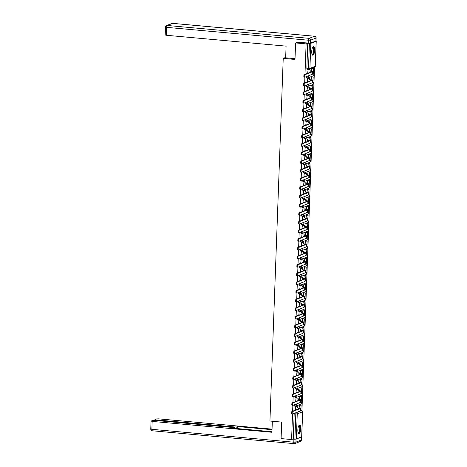 <?xml version="1.0" encoding="UTF-8"?>
<svg xmlns="http://www.w3.org/2000/svg" width="467" height="467" viewBox="0 0 467 467"><rect width="100%" height="100%" fill="white"/><g stroke="black" fill="none" stroke-linecap="round" stroke-linejoin="round"><path stroke-width="0.7" d="M294.537 404.749A1.121 0.368 95.2 0 0 294.496 405.169A1.121 0.368 95.2 0 0 294.77 406.138A1.121 0.368 95.2 0 0 294.835 406.132L295.296 406.173M294.858 396.109A1.121 0.368 95.2 0 0 294.811 396.536A1.121 0.368 95.2 0 0 295.091 397.505A1.121 0.368 95.2 0 0 295.15 397.493L295.611 397.534M295.173 387.47A1.121 0.368 95.2 0 0 295.132 387.896A1.121 0.368 95.2 0 0 295.407 388.865A1.121 0.368 95.2 0 0 295.465 388.853L295.926 388.9M295.488 378.836A1.121 0.368 95.2 0 0 295.448 379.262A1.121 0.368 95.2 0 0 295.722 380.226A1.121 0.368 95.2 0 0 295.78 380.22L296.247 380.261M295.804 370.197A1.121 0.368 95.2 0 0 295.763 370.623A1.121 0.368 95.2 0 0 296.037 371.592A1.121 0.368 95.2 0 0 296.101 371.58L296.563 371.621M296.125 361.557A1.121 0.368 95.2 0 0 296.078 361.983A1.121 0.368 95.2 0 0 296.358 362.952A1.121 0.368 95.2 0 0 296.417 362.947L296.878 362.987M296.44 352.924A1.121 0.368 95.2 0 0 296.399 353.35A1.121 0.368 95.2 0 0 296.673 354.313A1.121 0.368 95.2 0 0 296.732 354.307L297.193 354.348M296.755 344.284A1.121 0.368 95.2 0 0 296.714 344.71A1.121 0.368 95.2 0 0 296.989 345.679A1.121 0.368 95.2 0 0 297.053 345.668L297.514 345.708M297.07 335.645A1.121 0.368 95.2 0 0 297.03 336.071A1.121 0.368 95.2 0 0 297.304 337.04A1.121 0.368 95.2 0 0 297.368 337.034L297.829 337.075M297.391 327.011A1.121 0.368 95.2 0 0 297.345 327.437A1.121 0.368 95.2 0 0 297.625 328.406A1.121 0.368 95.2 0 0 297.683 328.394L298.144 328.435M297.707 318.371A1.121 0.368 95.2 0 0 297.666 318.798A1.121 0.368 95.2 0 0 297.94 319.767A1.121 0.368 95.2 0 0 297.999 319.755L298.46 319.796M298.022 309.738A1.121 0.368 95.2 0 0 297.981 310.158A1.121 0.368 95.2 0 0 298.255 311.127A1.121 0.368 95.2 0 0 298.32 311.121L298.781 311.162M298.337 301.098A1.121 0.368 95.2 0 0 298.296 301.524A1.121 0.368 95.2 0 0 298.571 302.493A1.121 0.368 95.2 0 0 298.635 302.482L299.096 302.523M298.658 292.459A1.121 0.368 95.2 0 0 298.611 292.885A1.121 0.368 95.2 0 0 298.892 293.854A1.121 0.368 95.2 0 0 298.95 293.842L299.411 293.889M298.973 283.825A1.121 0.368 95.2 0 0 298.933 284.251A1.121 0.368 95.2 0 0 299.207 285.214A1.121 0.368 95.2 0 0 299.265 285.209L299.726 285.249M299.289 275.186A1.121 0.368 95.2 0 0 299.248 275.612A1.121 0.368 95.2 0 0 299.522 276.581A1.121 0.368 95.2 0 0 299.586 276.569L300.048 276.61M299.604 266.546A1.121 0.368 95.2 0 0 299.563 266.972A1.121 0.368 95.2 0 0 299.837 267.941A1.121 0.368 95.2 0 0 299.902 267.93L300.363 267.976M299.925 257.912A1.121 0.368 95.2 0 0 299.878 258.339A1.121 0.368 95.2 0 0 300.158 259.302A1.121 0.368 95.2 0 0 300.217 259.296L300.678 259.337M300.24 249.273A1.121 0.368 95.2 0 0 300.199 249.699A1.121 0.368 95.2 0 0 300.474 250.668A1.121 0.368 95.2 0 0 300.532 250.656L300.993 250.697M300.555 240.633A1.121 0.368 95.2 0 0 300.514 241.06A1.121 0.368 95.2 0 0 300.789 242.029A1.121 0.368 95.2 0 0 300.853 242.023L301.314 242.064M300.871 232A1.121 0.368 95.2 0 0 300.83 232.426A1.121 0.368 95.2 0 0 301.104 233.395A1.121 0.368 95.2 0 0 301.168 233.383L301.629 233.424M301.192 223.36A1.121 0.368 95.2 0 0 301.145 223.786A1.121 0.368 95.2 0 0 301.425 224.755A1.121 0.368 95.2 0 0 301.484 224.744L301.945 224.785M301.507 214.727A1.121 0.368 95.2 0 0 301.466 215.147A1.121 0.368 95.2 0 0 301.74 216.116A1.121 0.368 95.2 0 0 301.799 216.11L302.26 216.151M301.822 206.087A1.121 0.368 95.2 0 0 301.781 206.513A1.121 0.368 95.2 0 0 302.056 207.482A1.121 0.368 95.2 0 0 302.12 207.471L302.581 207.511M302.137 197.448A1.121 0.368 95.2 0 0 302.096 197.874A1.121 0.368 95.2 0 0 302.371 198.843A1.121 0.368 95.2 0 0 302.435 198.831L302.896 198.878M302.458 188.814A1.121 0.368 95.2 0 0 302.412 189.24A1.121 0.368 95.2 0 0 302.692 190.203A1.121 0.368 95.2 0 0 302.75 190.197L303.211 190.238M302.774 180.174A1.121 0.368 95.2 0 0 302.733 180.601A1.121 0.368 95.2 0 0 303.007 181.57A1.121 0.368 95.2 0 0 303.065 181.558L303.527 181.599M303.089 171.535A1.121 0.368 95.2 0 0 303.048 171.961A1.121 0.368 95.2 0 0 303.322 172.93A1.121 0.368 95.2 0 0 303.387 172.918L303.848 172.965M303.41 162.901A1.121 0.368 95.2 0 0 303.363 163.327A1.121 0.368 95.2 0 0 303.638 164.291A1.121 0.368 95.2 0 0 303.702 164.285L304.163 164.326M303.725 154.262A1.121 0.368 95.2 0 0 303.678 154.688A1.121 0.368 95.2 0 0 303.959 155.657A1.121 0.368 95.2 0 0 304.017 155.645L304.478 155.686M304.04 145.622A1.121 0.368 95.2 0 0 303.999 146.048A1.121 0.368 95.2 0 0 304.274 147.017A1.121 0.368 95.2 0 0 304.332 147.012L304.793 147.052M304.356 136.989A1.121 0.368 95.2 0 0 304.315 137.415A1.121 0.368 95.2 0 0 304.589 138.384A1.121 0.368 95.2 0 0 304.653 138.372L305.114 138.413M304.677 128.349A1.121 0.368 95.2 0 0 304.63 128.775A1.121 0.368 95.2 0 0 304.91 129.744A1.121 0.368 95.2 0 0 304.969 129.733L305.43 129.773M304.992 119.715A1.121 0.368 95.2 0 0 304.945 120.136A1.121 0.368 95.2 0 0 305.225 121.105A1.121 0.368 95.2 0 0 305.284 121.099L305.745 121.14M305.307 111.076A1.121 0.368 95.2 0 0 305.266 111.502A1.121 0.368 95.2 0 0 305.541 112.471A1.121 0.368 95.2 0 0 305.599 112.459L306.06 112.5M305.622 102.436A1.121 0.368 95.2 0 0 305.581 102.863A1.121 0.368 95.2 0 0 305.856 103.832A1.121 0.368 95.2 0 0 305.92 103.82L306.381 103.867M305.943 93.803A1.121 0.368 95.2 0 0 305.897 94.223A1.121 0.368 95.2 0 0 306.177 95.192A1.121 0.368 95.2 0 0 306.235 95.186L306.696 95.227M306.259 85.163A1.121 0.368 95.2 0 0 306.218 85.589A1.121 0.368 95.2 0 0 306.492 86.558A1.121 0.368 95.2 0 0 306.55 86.547L307.012 86.588M306.574 76.524A1.121 0.368 95.2 0 0 306.533 76.95A1.121 0.368 95.2 0 0 306.807 77.919A1.121 0.368 95.2 0 0 306.866 77.907L307.333 77.954M314.665 50.278A4.372 1.43 95.2 0 0 313.585 46.502A4.372 1.43 95.2 0 0 311.717 51.44A4.372 1.43 95.2 0 0 312.797 55.217A4.372 1.43 95.2 0 0 314.665 50.278M300.783 428.776A4.372 1.43 95.2 0 0 299.709 424.999A4.372 1.43 95.2 0 0 297.841 429.932A4.372 1.43 95.2 0 0 298.915 433.709A4.372 1.43 95.2 0 0 300.783 428.776M301.945 410.662L314.536 67.283M309.405 43.378L310.835 43.326L309.919 68.41A1.121 1.045 68.5 0 1 308.821 69.42A1.121 0.368 -84.8 0 1 308.757 69.431A1.121 0.368 -84.8 0 1 308.483 68.462L309.405 43.378L307.771 43.233L306.101 43.892L295.599 42.935L294.992 59.437L283.23 58.369L269.932 421.03L281.694 422.098L281.093 438.595L291.589 439.546L292.523 414.054M306.101 43.892L304.98 74.364M304.875 77.195L304.665 83.003M304.56 85.829L304.35 91.643M304.245 94.468L304.029 100.277M303.929 103.108L303.713 108.916M303.608 111.741L303.398 117.55M303.293 120.381L303.083 126.189M302.978 129.02L302.762 134.829M302.54 137.637L301.991 137.59A1.261 0.414 -84.8 0 1 301.921 137.596A1.261 0.414 -84.8 0 1 301.618 136.405A1.261 0.414 -84.8 0 1 302.079 135.097L302.768 135.156A1.261 0.414 95.2 0 0 302.301 136.469A1.261 0.414 95.2 0 0 302.604 137.66A1.261 0.414 95.2 0 0 302.674 137.648L302.447 143.462M302.225 146.276L301.67 146.224A1.261 0.414 -84.8 0 1 301.606 146.235A1.261 0.414 -84.8 0 1 301.297 145.044A1.261 0.414 -84.8 0 1 301.764 143.731L302.453 143.795A1.261 0.414 95.2 0 0 301.986 145.109A1.261 0.414 95.2 0 0 302.289 146.299A1.261 0.414 95.2 0 0 302.359 146.288L302.131 152.102M301.91 154.91L301.355 154.863A1.261 0.414 -84.8 0 1 301.285 154.875A1.261 0.414 -84.8 0 1 300.981 153.684A1.261 0.414 -84.8 0 1 301.448 152.37L302.131 152.435A1.261 0.414 95.2 0 0 301.67 153.742A1.261 0.414 95.2 0 0 301.974 154.933A1.261 0.414 95.2 0 0 302.044 154.927L301.816 160.741M301.594 163.549L301.04 163.503A1.261 0.414 -84.8 0 1 300.97 163.508A1.261 0.414 -84.8 0 1 300.666 162.318A1.261 0.414 -84.8 0 1 301.133 161.01L301.816 161.068A1.261 0.414 95.2 0 0 301.349 162.382A1.261 0.414 95.2 0 0 301.659 163.573A1.261 0.414 95.2 0 0 301.723 163.561L301.495 169.375M301.396 172.206L301.18 178.015M301.075 180.84L300.865 186.654M300.76 189.479L300.55 195.288M300.328 198.101L299.773 198.049A1.261 0.414 -84.8 0 1 299.703 198.061A1.261 0.414 -84.8 0 1 299.4 196.87A1.261 0.414 -84.8 0 1 299.867 195.556L300.55 195.62A1.261 0.414 95.2 0 0 300.083 196.928A1.261 0.414 95.2 0 0 300.392 198.125A1.261 0.414 95.2 0 0 300.456 198.113L300.228 203.927M300.129 206.753L299.913 212.561M299.808 215.392L299.598 221.2M299.493 224.032L299.283 229.84M299.178 232.665L298.962 238.474M298.857 241.305L298.647 247.113M298.541 249.938L298.331 255.753M298.109 258.56L297.555 258.514A1.261 0.414 -84.8 0 1 297.485 258.52A1.261 0.414 -84.8 0 1 297.181 257.329A1.261 0.414 -84.8 0 1 297.648 256.021L298.331 256.079A1.261 0.414 95.2 0 0 297.87 257.393A1.261 0.414 95.2 0 0 298.174 258.584A1.261 0.414 95.2 0 0 298.244 258.572L298.01 264.386M297.788 267.2L297.24 267.147A1.261 0.414 -84.8 0 1 297.17 267.159A1.261 0.414 -84.8 0 1 296.866 265.968A1.261 0.414 -84.8 0 1 297.333 264.655L298.016 264.719A1.261 0.414 95.2 0 0 297.549 266.032A1.261 0.414 95.2 0 0 297.858 267.223A1.261 0.414 95.2 0 0 297.923 267.212L297.695 273.026M297.473 275.834L296.924 275.787A1.261 0.414 -84.8 0 1 296.854 275.799A1.261 0.414 -84.8 0 1 296.551 274.608A1.261 0.414 -84.8 0 1 297.012 273.294L297.701 273.358A1.261 0.414 95.2 0 0 297.234 274.666A1.261 0.414 95.2 0 0 297.537 275.857A1.261 0.414 95.2 0 0 297.607 275.845L297.38 281.665M297.275 284.491L297.065 290.299M296.959 293.13L296.743 298.938M296.644 301.764L296.428 307.572M296.323 310.403L296.113 316.212M295.891 319.025L295.337 318.973A1.261 0.414 -84.8 0 1 295.272 318.984A1.261 0.414 -84.8 0 1 294.963 317.793A1.261 0.414 -84.8 0 1 295.43 316.48L296.113 316.544A1.261 0.414 95.2 0 0 295.652 317.852A1.261 0.414 95.2 0 0 295.955 319.043A1.261 0.414 95.2 0 0 296.025 319.037L295.798 324.851M295.693 327.676L295.477 333.485M295.377 336.316L295.162 342.124M295.056 344.95L294.846 350.764M294.741 353.589L294.531 359.397M294.426 362.229L294.21 368.037M293.988 370.845L293.439 370.798A1.261 0.414 -84.8 0 1 293.369 370.81A1.261 0.414 -84.8 0 1 293.066 369.619A1.261 0.414 -84.8 0 1 293.527 368.305L294.216 368.37A1.261 0.414 95.2 0 0 293.749 369.677A1.261 0.414 95.2 0 0 294.058 370.868A1.261 0.414 95.2 0 0 294.122 370.856L293.895 376.676M293.673 379.484L293.124 379.432A1.261 0.414 -84.8 0 1 293.054 379.443A1.261 0.414 -84.8 0 1 292.751 378.252A1.261 0.414 -84.8 0 1 293.212 376.945L293.901 377.003A1.261 0.414 95.2 0 0 293.434 378.317A1.261 0.414 95.2 0 0 293.737 379.508A1.261 0.414 95.2 0 0 293.807 379.496L293.58 385.31M293.358 388.124L292.803 388.071A1.261 0.414 -84.8 0 1 292.739 388.083A1.261 0.414 -84.8 0 1 292.43 386.892A1.261 0.414 -84.8 0 1 292.897 385.579L293.58 385.643A1.261 0.414 95.2 0 0 293.118 386.956A1.261 0.414 95.2 0 0 293.422 388.147A1.261 0.414 95.2 0 0 293.492 388.135L293.264 393.95M293.159 396.775L292.943 402.583M292.844 405.414L292.628 411.223M301.67 436.768L296.329 438.986L294.893 439.038L295.815 413.96A1.121 0.368 -84.8 0 1 296.236 412.7L301.571 410.598A1.121 0.368 -84.8 0 1 301.635 410.592A1.121 0.368 -84.8 0 1 301.705 410.621M291.589 439.546L293.258 438.892L294.893 439.038M310.835 43.326L316.241 41.172L315.914 41.038L316.025 38.043L310.689 40.15L310.578 43.139L316.013 40.956L316.124 37.961A1.681 1.681 0 0 0 314.595 36.228A1.681 0.549 95.2 0 0 314.507 36.239L172.58 23.362L167.239 25.469L309.166 38.341L314.507 36.239A1.681 1.57 -111.5 0 1 316.025 38.043L316.124 37.961M295.599 42.935L297.426 42.217M311.536 76.81L311.15 79.839M307.765 78.31L307.35 81.947M311.22 85.443L310.829 88.479M307.449 86.95L307.035 90.58M310.905 94.083L310.514 97.118M307.128 95.589L306.72 99.22M310.59 102.722L310.199 105.752M306.813 104.223L306.405 107.854M310.269 111.356L309.884 114.392M306.498 112.862L306.083 116.493M309.954 119.996L309.563 123.031M306.183 121.496L305.768 125.133M309.639 128.629L309.247 131.665M305.862 130.135L305.453 133.766M309.323 137.269L308.932 140.304M305.546 138.775L305.138 142.406M309.002 145.908L308.617 148.944M305.231 147.409L304.817 151.045M308.687 154.542L308.296 157.577M304.916 156.048L304.502 159.679M308.372 163.181L307.981 166.217M304.595 164.688L304.186 168.318M308.057 171.821L307.665 174.851M304.28 173.321L303.871 176.958M307.735 180.455L307.35 183.49M303.964 181.961L303.55 185.592M307.42 189.094L307.029 192.13M303.649 190.6L303.235 194.231M307.105 197.734L306.714 200.763M303.328 199.234L302.92 202.865M306.79 206.367L306.399 209.403M303.013 207.873L302.604 211.504M306.469 215.007L306.083 218.042M302.698 216.507L302.283 220.144M306.154 223.64L305.762 226.676M302.382 225.147L301.968 228.777M305.838 232.28L305.447 235.315M302.061 233.786L301.653 237.417M305.523 240.919L305.132 243.955M301.746 242.42L301.338 246.056M305.202 249.553L304.817 252.589M301.431 251.059L301.017 254.69M304.887 258.193L304.496 261.228M301.116 259.699L300.701 263.33M304.572 266.832L304.18 269.862M300.795 268.332L300.386 271.969M304.256 275.466L303.865 278.501M300.479 276.972L300.071 280.603M303.935 284.105L303.55 287.141M300.164 285.611L299.75 289.242M303.62 292.745L303.229 295.774M299.849 294.245L299.435 297.882M303.305 301.378L302.914 304.414M299.528 302.885L299.119 306.515M302.99 310.018L302.598 313.053M299.213 311.518L298.798 315.155M302.669 318.652L302.277 321.687M298.898 320.158L298.483 323.789M302.353 327.291L301.962 330.327M298.582 328.797L298.168 332.428M302.038 335.931L301.647 338.966M298.261 337.431L297.853 341.068M301.723 344.564L301.332 347.6M297.946 346.07L297.532 349.701M301.402 353.204L301.011 356.239M297.631 354.71L297.216 358.341M301.087 361.843L300.695 364.873M297.316 363.344L296.901 366.98M300.771 370.477L300.38 373.512M296.994 371.983L296.586 375.614M300.456 379.116L300.065 382.152M296.679 380.623L296.265 384.253M300.135 387.756L299.744 390.786M296.364 389.256L295.95 392.893M299.82 396.39L299.429 399.425M296.049 397.896L295.634 401.527M299.505 405.029L299.113 408.065M295.728 406.535L295.319 410.166M285.676 57.406L283.23 58.369M308.08 69.676L307.671 73.307M311.565 68.456L311.466 71.206M293.258 438.892L294.181 413.809A1.121 0.368 -84.8 0 1 294.222 413.383M307.771 43.233L306.848 68.316A1.121 0.368 95.2 0 0 307.123 69.279A1.121 0.368 95.2 0 0 307.187 69.274L308.705 69.408M304.758 77.178L304.204 77.125A1.261 0.414 -84.8 0 1 304.14 77.137A1.261 0.414 -84.8 0 1 303.83 75.946A1.261 0.414 -84.8 0 1 304.297 74.632L304.986 74.697A1.261 0.414 95.2 0 0 304.519 76.01A1.261 0.414 95.2 0 0 304.823 77.201A1.261 0.414 95.2 0 0 304.893 77.189L312.563 74.171A2.242 0.344 2.1 0 0 312.692 74.06L312.785 71.568A2.242 0.344 2.1 0 0 311.296 71.188L310.164 71.083L310.205 69.869L307.987 69.665M310.164 71.083L311.968 71.614L304.297 74.632M309.919 71.182L310.205 69.869M307.8 69.77L309.96 69.962M312.721 73.313L313.31 73.249L313.491 68.316L312.207 68.2M313.065 73.342L313.491 68.316M311.962 68.299L313.246 68.415M304.986 74.697L312.651 71.679A2.242 0.344 2.1 0 0 312.785 71.568M295.021 58.667L285.664 57.815L286.09 46.134L166.322 35.27L165.207 34.984L165.499 27.068L166.614 27.349L166.322 35.27M310.578 43.139L297.082 42.351M272.337 421.246L271.928 432.267L152.166 421.403L151.874 429.319L293.801 442.196L293.906 439.208L292.727 439.103M234.632 428.344L234.685 426.996L156.071 419.868L156.048 420.51M234.685 426.996L236.833 426.92L236.775 428.543M272.027 429.681L237.721 426.569L236.833 426.92M272.045 429.144L158.634 418.858L156.486 418.934L154.956 419.582L156.071 419.868M301.396 437.024L296.06 439.126L295.95 442.121L301.285 440.013L301.495 436.954L301.285 440.013A1.681 1.57 -111.5 0 1 300.322 441.438A1.681 1.681 0 0 0 301.384 439.932M234.346 428.321L234.457 427.813L233.342 427.527L154.729 420.393L152.581 420.475L151.15 421.036L152.166 421.403M234.358 427.895L233.471 428.239L271.952 431.73M293.906 439.208L296.06 439.126M237.645 428.618L237.721 426.569M312.697 47.214A3.783 1.238 -84.8 0 1 312.908 47.085A3.783 1.238 -84.8 0 1 314.04 50.319A3.783 1.238 -84.8 0 1 312.633 54.557A3.783 1.238 -84.8 0 1 312.049 54.359M312.003 54.225A3.502 1.15 95.2 0 0 312.189 54.289A3.502 1.15 95.2 0 0 312.376 54.26A3.502 1.15 95.2 0 0 313.672 50.617A3.502 1.15 95.2 0 0 312.82 47.307A3.502 1.15 95.2 0 0 312.633 47.336A3.502 1.15 95.2 0 0 312.627 47.336M312.557 55.129A4.343 1.424 95.2 0 0 312.61 55.112A4.343 1.424 95.2 0 0 314.192 50.874A4.343 1.424 95.2 0 0 313.339 46.542M298.822 425.706A3.783 1.238 -84.8 0 1 299.026 425.577A3.783 1.238 -84.8 0 1 300.164 428.811A3.783 1.238 -84.8 0 1 298.752 433.055A3.783 1.238 -84.8 0 1 298.174 432.851M298.127 432.716A3.502 1.15 95.2 0 0 298.308 432.781A3.502 1.15 95.2 0 0 298.501 432.751A3.502 1.15 95.2 0 0 299.791 429.109A3.502 1.15 95.2 0 0 298.944 425.799A3.502 1.15 95.2 0 0 298.752 425.828A3.502 1.15 95.2 0 0 298.752 425.834M298.682 433.621A4.343 1.424 95.2 0 0 298.734 433.604A4.343 1.424 95.2 0 0 300.316 429.366A4.343 1.424 95.2 0 0 299.458 425.04M304.443 85.811L303.889 85.765A1.261 0.414 -84.8 0 1 303.824 85.776A1.261 0.414 -84.8 0 1 303.515 84.585A1.261 0.414 -84.8 0 1 303.982 83.272L304.665 83.336A1.261 0.414 95.2 0 0 304.204 84.644A1.261 0.414 95.2 0 0 304.507 85.835A1.261 0.414 95.2 0 0 304.577 85.823L312.242 82.805A2.242 0.344 2.1 0 0 312.376 82.694L312.47 80.207A2.242 0.344 2.1 0 0 310.981 79.828L309.849 79.723L309.89 78.503L307.671 78.304M309.849 79.723L311.652 80.254L303.982 83.272M309.603 79.822L309.89 78.503M307.484 78.403L309.644 78.602M312.405 81.947L312.995 81.883L313.176 76.956L311.483 76.804M312.75 81.982L313.176 76.956M311.256 76.903L312.931 77.055M304.665 83.336L312.335 80.312A2.242 0.344 2.1 0 0 312.47 80.207M304.128 94.451L303.573 94.398A1.261 0.414 -84.8 0 1 303.503 94.41A1.261 0.414 -84.8 0 1 303.2 93.219A1.261 0.414 -84.8 0 1 303.667 91.911L304.35 91.97A1.261 0.414 95.2 0 0 303.883 93.283A1.261 0.414 95.2 0 0 304.192 94.474A1.261 0.414 95.2 0 0 304.256 94.462L311.927 91.444A2.242 0.344 2.1 0 0 312.061 91.334L312.149 88.841A2.242 0.344 2.1 0 0 310.666 88.461L309.528 88.362L309.574 87.142L307.356 86.938M309.528 88.362L311.331 88.888L303.667 91.911M309.282 88.456L309.574 87.142M307.163 87.043L309.329 87.241M312.084 90.586L312.674 90.522L312.855 85.595L311.168 85.438M312.429 90.616L312.855 85.595M310.94 85.537L312.61 85.689M304.35 91.97L312.02 88.952A2.242 0.344 2.1 0 0 312.149 88.841M303.807 103.09L303.258 103.038A1.261 0.414 -84.8 0 1 303.188 103.049A1.261 0.414 -84.8 0 1 302.885 101.859A1.261 0.414 -84.8 0 1 303.346 100.545L304.035 100.609A1.261 0.414 95.2 0 0 303.568 101.917A1.261 0.414 95.2 0 0 303.877 103.114A1.261 0.414 95.2 0 0 303.941 103.102L311.612 100.078A2.242 0.344 2.1 0 0 311.74 99.973L311.833 97.48A2.242 0.344 2.1 0 0 310.345 97.101L309.212 96.996L309.259 95.782L307.035 95.577M309.212 96.996L311.016 97.527L303.346 100.545M308.967 97.095L309.259 95.782M306.848 95.682L309.014 95.875M311.769 99.226L312.359 99.156L312.54 94.229L310.847 94.077M312.114 99.255L312.54 94.229M310.625 94.176L312.295 94.328M304.035 100.609L311.705 97.591A2.242 0.344 2.1 0 0 311.833 97.48M303.492 111.724L302.937 111.677A1.261 0.414 -84.8 0 1 302.873 111.689A1.261 0.414 -84.8 0 1 302.563 110.492A1.261 0.414 -84.8 0 1 303.03 109.185L303.719 109.249A1.261 0.414 95.2 0 0 303.252 110.556A1.261 0.414 95.2 0 0 303.556 111.747A1.261 0.414 95.2 0 0 303.626 111.736L311.296 108.718A2.242 0.344 2.1 0 0 311.425 108.607L311.518 106.12A2.242 0.344 2.1 0 0 310.03 105.74L308.897 105.635L308.938 104.415L306.72 104.217M308.897 105.635L310.701 106.167L303.03 109.185M308.652 105.729L308.938 104.415M306.533 104.316L308.693 104.515M311.454 107.859L312.044 107.795L312.225 102.868L310.532 102.717M311.798 107.895L312.225 102.868M310.304 102.816L311.979 102.968M303.719 109.249L311.384 106.225A2.242 0.344 2.1 0 0 311.518 106.12M303.176 120.363L302.622 120.311A1.261 0.414 -84.8 0 1 302.558 120.323A1.261 0.414 -84.8 0 1 302.248 119.132A1.261 0.414 -84.8 0 1 302.715 117.824L303.398 117.882A1.261 0.414 95.2 0 0 302.937 119.196A1.261 0.414 95.2 0 0 303.241 120.387A1.261 0.414 95.2 0 0 303.311 120.375L310.975 117.357A2.242 0.344 2.1 0 0 311.11 117.246L311.203 114.754A2.242 0.344 2.1 0 0 309.714 114.374L308.582 114.275L308.623 113.055L306.405 112.851M308.582 114.275L310.386 114.8L302.715 117.824M308.337 114.368L308.623 113.055M306.218 112.956L308.378 113.148M311.139 116.499L311.728 116.435L311.909 111.508L310.216 111.35M311.483 116.528L311.909 111.508M309.989 111.45L311.664 111.601M303.398 117.882L311.069 114.864A2.242 0.344 2.1 0 0 311.203 114.754M302.861 129.003L302.307 128.95A1.261 0.414 -84.8 0 1 302.237 128.962A1.261 0.414 -84.8 0 1 301.933 127.771A1.261 0.414 -84.8 0 1 302.4 126.458L303.083 126.522A1.261 0.414 95.2 0 0 302.616 127.83A1.261 0.414 95.2 0 0 302.925 129.02A1.261 0.414 95.2 0 0 302.99 129.015L310.66 125.991A2.242 0.344 2.1 0 0 310.794 125.886L310.882 123.393A2.242 0.344 2.1 0 0 309.399 123.014L308.261 122.909L308.308 121.694L306.089 121.49M308.261 122.909L310.065 123.44L302.4 126.458M308.016 123.008L308.308 121.694M305.897 121.589L308.062 121.788M310.818 125.138L311.407 125.068L311.588 120.142L309.901 119.99M311.162 125.168L311.588 120.142M309.674 120.089L311.343 120.241M303.083 126.522L310.753 123.504A2.242 0.344 2.1 0 0 310.882 123.393M302.768 135.156L310.438 132.138A2.242 0.344 2.1 0 0 310.567 132.027A2.242 0.344 2.1 0 0 309.078 131.647L307.7 131.641L309.749 132.073L302.079 135.097M307.7 131.641L307.992 130.328L305.768 130.13M305.581 130.229L307.747 130.427M310.502 133.772L311.092 133.708L311.273 128.781L309.58 128.629M310.847 133.807L311.273 128.781M309.358 128.723L311.028 128.874M307.946 131.548L307.992 130.328M302.674 137.648L310.345 134.63A2.242 0.344 2.1 0 0 310.473 134.519L310.567 132.027M302.453 143.795L310.117 140.777A2.242 0.344 2.1 0 0 310.251 140.666A2.242 0.344 2.1 0 0 308.763 140.287L307.385 140.281L309.434 140.713L301.764 143.731M307.385 140.281L307.671 138.968L305.453 138.763M305.266 138.868L307.426 139.061M310.187 142.412L310.777 142.347L310.958 137.421L309.265 137.263M310.532 142.441L310.958 137.421M309.037 137.362L310.713 137.514M307.63 140.182L307.671 138.968M302.359 146.288L310.03 143.27A2.242 0.344 2.1 0 0 310.158 143.159L310.251 140.666M302.131 152.435L309.802 149.411A2.242 0.344 2.1 0 0 309.93 149.306A2.242 0.344 2.1 0 0 308.448 148.926L307.064 148.92L309.119 149.352L301.448 152.37M307.064 148.92L307.356 147.601L305.138 147.403M304.951 147.502L307.111 147.7M309.872 151.045L310.462 150.981L310.643 146.054L308.95 145.902M310.216 151.08L310.643 146.054M308.722 146.002L310.397 146.153M307.315 148.821L307.356 147.601M302.044 154.927L309.709 151.903A2.242 0.344 2.1 0 0 309.843 151.798L309.93 149.306M301.816 161.068L309.487 158.05A2.242 0.344 2.1 0 0 309.615 157.939A2.242 0.344 2.1 0 0 308.132 157.56L306.749 157.554L308.798 157.986L301.133 161.01M306.749 157.554L307.041 156.241L304.823 156.042M304.63 156.141L306.796 156.34M309.551 159.685L310.141 159.621L310.322 154.694L308.634 154.542M309.895 159.714L310.322 154.694M308.407 154.635L310.076 154.787M306.994 157.461L307.041 156.241M301.723 163.561L309.393 160.543A2.242 0.344 2.1 0 0 309.528 160.432L309.615 157.939M301.273 172.189L300.725 172.136A1.261 0.414 -84.8 0 1 300.655 172.148A1.261 0.414 -84.8 0 1 300.351 170.957A1.261 0.414 -84.8 0 1 300.812 169.644L301.501 169.708A1.261 0.414 95.2 0 0 301.034 171.021A1.261 0.414 95.2 0 0 301.338 172.212A1.261 0.414 95.2 0 0 301.408 172.2L309.078 169.182A2.242 0.344 2.1 0 0 309.207 169.072L309.3 166.579A2.242 0.344 2.1 0 0 307.811 166.199L306.679 166.094L306.726 164.88L304.502 164.676M306.679 166.094L308.483 166.626L300.812 169.644M306.434 166.194L306.726 164.88M304.315 164.781L306.48 164.974M309.236 168.324L309.825 168.26L310.006 163.327L308.313 163.176M309.58 168.353L310.006 163.327M308.092 163.275L309.761 163.427M301.501 169.708L309.172 166.69A2.242 0.344 2.1 0 0 309.3 166.579M300.958 180.822L300.404 180.776A1.261 0.414 -84.8 0 1 300.339 180.787A1.261 0.414 -84.8 0 1 300.03 179.597A1.261 0.414 -84.8 0 1 300.497 178.283L301.186 178.347A1.261 0.414 95.2 0 0 300.719 179.655A1.261 0.414 95.2 0 0 301.022 180.846A1.261 0.414 95.2 0 0 301.092 180.834L308.763 177.816A2.242 0.344 2.1 0 0 308.891 177.705L308.985 175.218A2.242 0.344 2.1 0 0 307.496 174.839L306.364 174.734L306.405 173.514L304.186 173.315M306.364 174.734L308.167 175.265L300.497 178.283M306.118 174.833L306.405 173.514M303.999 173.415L306.159 173.613M308.921 176.958L309.51 176.894L309.691 171.967L307.998 171.815M309.265 176.993L309.691 171.967M307.771 171.914L309.446 172.066M301.186 178.347L308.85 175.323A2.242 0.344 2.1 0 0 308.985 175.218M300.643 189.462L300.088 189.409A1.261 0.414 -84.8 0 1 300.018 189.421A1.261 0.414 -84.8 0 1 299.715 188.23A1.261 0.414 -84.8 0 1 300.182 186.923L300.865 186.981A1.261 0.414 95.2 0 0 300.404 188.294A1.261 0.414 95.2 0 0 300.707 189.485A1.261 0.414 95.2 0 0 300.777 189.474L308.442 186.456A2.242 0.344 2.1 0 0 308.576 186.345L308.664 183.852A2.242 0.344 2.1 0 0 307.181 183.473L306.043 183.373L306.089 182.153L303.871 181.949M306.043 183.373L307.852 183.899L300.182 186.923M305.797 183.467L306.089 182.153M303.684 182.054L305.844 182.253M308.605 185.597L309.195 185.533L309.376 180.606L307.683 180.449M308.95 185.627L309.376 180.606M307.455 180.548L309.131 180.7M300.865 186.981L308.535 183.963A2.242 0.344 2.1 0 0 308.664 183.852M300.55 195.62L308.22 192.602A2.242 0.344 2.1 0 0 308.348 192.492A2.242 0.344 2.1 0 0 306.866 192.112L305.482 192.106L307.531 192.538L299.867 195.556M305.482 192.106L305.774 190.793L303.556 190.589M303.363 190.694L305.529 190.886M308.284 194.237L308.874 194.173L309.055 189.24L307.368 189.088M308.629 194.266L309.055 189.24M307.14 189.188L308.81 189.339M305.727 192.007L305.774 190.793M300.456 198.113L308.127 195.089A2.242 0.344 2.1 0 0 308.261 194.984L308.348 192.492M300.007 206.735L299.458 206.688A1.261 0.414 -84.8 0 1 299.388 206.7A1.261 0.414 -84.8 0 1 299.084 205.503A1.261 0.414 -84.8 0 1 299.545 204.196L300.234 204.26A1.261 0.414 95.2 0 0 299.767 205.568A1.261 0.414 95.2 0 0 300.071 206.758A1.261 0.414 95.2 0 0 300.141 206.747L307.811 203.729A2.242 0.344 2.1 0 0 307.94 203.618L308.033 201.131A2.242 0.344 2.1 0 0 306.545 200.752L305.412 200.647L305.459 199.427L303.235 199.228M305.412 200.647L307.216 201.178L299.545 204.196M305.167 200.74L305.459 199.427M303.048 199.327L305.214 199.526M307.969 202.871L308.559 202.806L308.74 197.88L307.047 197.728M308.313 202.906L308.74 197.88M306.825 197.827L308.494 197.979M300.234 204.26L307.905 201.236A2.242 0.344 2.1 0 0 308.033 201.131M299.691 215.375L299.137 215.322A1.261 0.414 -84.8 0 1 299.073 215.334A1.261 0.414 -84.8 0 1 298.763 214.143A1.261 0.414 -84.8 0 1 299.23 212.835L299.919 212.894A1.261 0.414 95.2 0 0 299.452 214.207A1.261 0.414 95.2 0 0 299.756 215.398A1.261 0.414 95.2 0 0 299.826 215.386L307.496 212.368A2.242 0.344 2.1 0 0 307.625 212.257L307.718 209.765A2.242 0.344 2.1 0 0 306.229 209.385L305.097 209.286L305.138 208.066L302.92 207.862M305.097 209.286L306.901 209.811L299.23 212.835M304.852 209.379L305.138 208.066M302.733 207.967L304.893 208.159M307.654 211.51L308.243 211.446L308.424 206.519L306.731 206.361M307.998 211.539L308.424 206.519M306.504 206.461L308.179 206.612M299.919 212.894L307.584 209.876A2.242 0.344 2.1 0 0 307.718 209.765M299.376 224.014L298.822 223.962A1.261 0.414 -84.8 0 1 298.752 223.973A1.261 0.414 -84.8 0 1 298.448 222.782A1.261 0.414 -84.8 0 1 298.915 221.469L299.598 221.533A1.261 0.414 95.2 0 0 299.137 222.841A1.261 0.414 95.2 0 0 299.44 224.032A1.261 0.414 95.2 0 0 299.51 224.026L307.175 221.002A2.242 0.344 2.1 0 0 307.309 220.897L307.397 218.404A2.242 0.344 2.1 0 0 305.914 218.025L304.776 217.92L304.823 216.706L302.604 216.501M304.776 217.92L306.586 218.451L298.915 221.469M304.531 218.019L304.823 216.706M302.418 216.6L304.577 216.799M307.333 220.15L307.928 220.08L308.109 215.153L306.416 215.001M307.683 220.179L308.109 215.153M306.189 215.1L307.864 215.252M299.598 221.533L307.268 218.515A2.242 0.344 2.1 0 0 307.397 218.404M299.055 232.648L298.506 232.601A1.261 0.414 -84.8 0 1 298.436 232.607A1.261 0.414 -84.8 0 1 298.133 231.416A1.261 0.414 -84.8 0 1 298.6 230.108L299.283 230.167A1.261 0.414 95.2 0 0 298.816 231.48A1.261 0.414 95.2 0 0 299.125 232.671A1.261 0.414 95.2 0 0 299.189 232.659L306.86 229.641A2.242 0.344 2.1 0 0 306.994 229.53L307.082 227.038A2.242 0.344 2.1 0 0 305.599 226.658L304.461 226.559L304.507 225.339L302.289 225.141M304.461 226.559L306.264 227.09L298.6 230.108M304.215 226.653L304.507 225.339M302.096 225.24L304.262 225.438M307.017 228.783L307.607 228.719L307.788 223.792L306.095 223.64M307.362 228.818L307.788 223.792M305.873 223.734L307.543 223.886M299.283 230.167L306.953 227.149A2.242 0.344 2.1 0 0 307.082 227.038M298.74 241.287L298.191 241.235A1.261 0.414 -84.8 0 1 298.121 241.246A1.261 0.414 -84.8 0 1 297.818 240.056A1.261 0.414 -84.8 0 1 298.279 238.742L298.968 238.806A1.261 0.414 95.2 0 0 298.501 240.12A1.261 0.414 95.2 0 0 298.804 241.311A1.261 0.414 95.2 0 0 298.874 241.299L306.545 238.281A2.242 0.344 2.1 0 0 306.673 238.17L306.766 235.677A2.242 0.344 2.1 0 0 305.278 235.298L304.145 235.193L304.192 233.979L301.968 233.774M304.145 235.193L305.949 235.724L298.279 238.742M303.9 235.292L304.192 233.979M301.781 233.879L303.947 234.072M306.702 237.423L307.292 237.359L307.473 232.432L305.78 232.274M307.047 237.452L307.473 232.432M305.558 232.373L307.228 232.525M298.968 238.806L306.638 235.788A2.242 0.344 2.1 0 0 306.766 235.677M298.425 249.921L297.87 249.874A1.261 0.414 -84.8 0 1 297.806 249.886A1.261 0.414 -84.8 0 1 297.497 248.695A1.261 0.414 -84.8 0 1 297.964 247.382L298.652 247.446A1.261 0.414 95.2 0 0 298.185 248.753A1.261 0.414 95.2 0 0 298.489 249.944A1.261 0.414 95.2 0 0 298.559 249.938L306.229 246.915A2.242 0.344 2.1 0 0 306.358 246.81L306.451 244.317A2.242 0.344 2.1 0 0 304.963 243.937L303.83 243.832L303.871 242.612L301.653 242.414M303.83 243.832L305.634 244.364L297.964 247.382M303.585 243.932L303.871 242.612M301.466 242.513L303.626 242.712M306.387 246.062L306.977 245.992L307.158 241.065L305.465 240.914M306.731 246.091L307.158 241.065M305.237 241.013L306.912 241.165M298.652 247.446L306.317 244.422A2.242 0.344 2.1 0 0 306.451 244.317M298.331 256.079L306.002 253.061A2.242 0.344 2.1 0 0 306.13 252.951A2.242 0.344 2.1 0 0 304.647 252.571L303.264 252.565L305.319 252.997L297.648 256.021M303.264 252.565L303.556 251.252L301.338 251.053M301.151 251.153L303.311 251.351M306.066 254.696L306.661 254.632L306.842 249.705L305.149 249.553M306.416 254.731L306.842 249.705M304.922 249.647L306.597 249.798M303.509 252.472L303.556 251.252M298.244 258.572L305.908 255.554A2.242 0.344 2.1 0 0 306.043 255.443L306.13 252.951M298.016 264.719L305.687 261.701A2.242 0.344 2.1 0 0 305.815 261.59A2.242 0.344 2.1 0 0 304.332 261.211L302.949 261.205L304.998 261.637L297.333 264.655M302.949 261.205L303.241 259.891L301.022 259.687M300.83 259.792L302.995 259.985M305.751 263.335L306.34 263.271L306.521 258.339L304.828 258.187M306.095 263.365L306.521 258.339M304.607 258.286L306.276 258.438M303.194 261.106L303.241 259.891M297.923 267.212L305.593 264.194A2.242 0.344 2.1 0 0 305.727 264.083L305.815 261.59M297.701 273.358L305.371 270.335A2.242 0.344 2.1 0 0 305.5 270.23A2.242 0.344 2.1 0 0 304.011 269.85L302.634 269.844L304.682 270.276L297.012 273.294M302.634 269.844L302.925 268.525L300.701 268.327M300.514 268.426L302.68 268.624M305.436 271.969L306.025 271.905L306.206 266.978L304.513 266.826M305.78 272.004L306.206 266.978M304.286 266.926L305.961 267.077M302.879 269.745L302.925 268.525M297.607 275.845L305.278 272.827A2.242 0.344 2.1 0 0 305.406 272.716L305.5 270.23M297.158 284.473L296.603 284.421A1.261 0.414 -84.8 0 1 296.539 284.432A1.261 0.414 -84.8 0 1 296.23 283.241A1.261 0.414 -84.8 0 1 296.697 281.934L297.38 281.992A1.261 0.414 95.2 0 0 296.919 283.306A1.261 0.414 95.2 0 0 297.222 284.496A1.261 0.414 95.2 0 0 297.292 284.485L304.963 281.467A2.242 0.344 2.1 0 0 305.091 281.356L305.184 278.863A2.242 0.344 2.1 0 0 303.696 278.484L302.563 278.385L302.604 277.164L300.386 276.96M302.563 278.385L304.367 278.91L296.697 281.934M302.318 278.478L302.604 277.164M300.199 277.065L302.359 277.264M305.12 280.609L305.71 280.544L305.891 275.618L304.198 275.46M305.465 280.638L305.891 275.618M303.97 275.559L305.646 275.711M297.38 281.992L305.05 278.974A2.242 0.344 2.1 0 0 305.184 278.863M296.843 293.113L296.288 293.06A1.261 0.414 -84.8 0 1 296.218 293.072A1.261 0.414 -84.8 0 1 295.915 291.881A1.261 0.414 -84.8 0 1 296.382 290.567L297.065 290.632A1.261 0.414 95.2 0 0 296.603 291.939A1.261 0.414 95.2 0 0 296.907 293.136A1.261 0.414 95.2 0 0 296.977 293.124L304.642 290.1A2.242 0.344 2.1 0 0 304.776 289.995L304.863 287.503A2.242 0.344 2.1 0 0 303.381 287.123L302.242 287.018L302.289 285.804L300.071 285.6M302.242 287.018L304.046 287.549L296.382 290.567M301.997 287.117L302.289 285.804M299.878 285.705L302.044 285.897M304.799 289.248L305.395 289.184L305.576 284.251L303.883 284.099M305.149 289.277L305.576 284.251M303.655 284.199L305.33 284.35M297.065 290.632L304.735 287.614A2.242 0.344 2.1 0 0 304.863 287.503M296.522 301.746L295.973 301.7A1.261 0.414 -84.8 0 1 295.903 301.711A1.261 0.414 -84.8 0 1 295.599 300.514A1.261 0.414 -84.8 0 1 296.06 299.207L296.749 299.271A1.261 0.414 95.2 0 0 296.282 300.579A1.261 0.414 95.2 0 0 296.592 301.77A1.261 0.414 95.2 0 0 296.656 301.758L304.326 298.74A2.242 0.344 2.1 0 0 304.455 298.629L304.548 296.142A2.242 0.344 2.1 0 0 303.06 295.763L301.927 295.658L301.974 294.438L299.756 294.239M301.927 295.658L303.731 296.189L296.06 299.207M301.682 295.751L301.974 294.438M299.563 294.338L301.729 294.537M304.484 297.882L305.074 297.818L305.255 292.891L303.562 292.739M304.828 297.917L305.255 292.891M303.34 292.838L305.009 292.99M296.749 299.271L304.42 296.247A2.242 0.344 2.1 0 0 304.548 296.142M296.206 310.386L295.658 310.333A1.261 0.414 -84.8 0 1 295.588 310.345A1.261 0.414 -84.8 0 1 295.284 309.154A1.261 0.414 -84.8 0 1 295.745 307.846L296.434 307.905A1.261 0.414 95.2 0 0 295.967 309.218A1.261 0.414 95.2 0 0 296.271 310.409A1.261 0.414 95.2 0 0 296.341 310.397L304.011 307.379A2.242 0.344 2.1 0 0 304.14 307.268L304.233 304.776A2.242 0.344 2.1 0 0 302.744 304.396L301.612 304.297L301.659 303.077L299.435 302.873M301.612 304.297L303.416 304.823L295.745 307.846M301.367 304.391L301.659 303.077M299.248 302.978L301.413 303.171M304.169 306.521L304.758 306.457L304.939 301.53L303.246 301.373M304.513 306.55L304.939 301.53M303.019 301.472L304.694 301.624M296.434 307.905L304.099 304.887A2.242 0.344 2.1 0 0 304.233 304.776M296.113 316.544L303.784 313.526A2.242 0.344 2.1 0 0 303.918 313.415A2.242 0.344 2.1 0 0 302.429 313.036L301.052 313.03L303.101 313.462L295.43 316.48M301.052 313.03L301.338 311.717L299.119 311.512M298.933 311.612L301.092 311.81M303.854 315.161L304.443 315.091L304.624 310.164L302.931 310.012M304.198 315.19L304.624 310.164M302.704 310.111L304.379 310.263M301.297 312.931L301.338 311.717M296.025 319.037L303.696 316.013A2.242 0.344 2.1 0 0 303.824 315.908L303.918 313.415M295.576 327.659L295.021 327.612A1.261 0.414 -84.8 0 1 294.951 327.618A1.261 0.414 -84.8 0 1 294.648 326.427A1.261 0.414 -84.8 0 1 295.115 325.12L295.798 325.178A1.261 0.414 95.2 0 0 295.337 326.491A1.261 0.414 95.2 0 0 295.64 327.682A1.261 0.414 95.2 0 0 295.71 327.671L303.375 324.653A2.242 0.344 2.1 0 0 303.509 324.542L303.597 322.049A2.242 0.344 2.1 0 0 302.114 321.67L300.976 321.57L301.022 320.35L298.804 320.152M300.976 321.57L302.779 322.102L295.115 325.12M300.73 321.664L301.022 320.35M298.611 320.251L300.777 320.45M303.532 323.794L304.128 323.73L304.309 318.803L302.616 318.652M303.883 323.829L304.309 318.803M302.388 318.745L304.058 318.897M295.798 325.178L303.468 322.16A2.242 0.344 2.1 0 0 303.597 322.049M295.255 336.298L294.706 336.246A1.261 0.414 -84.8 0 1 294.636 336.258A1.261 0.414 -84.8 0 1 294.333 335.067A1.261 0.414 -84.8 0 1 294.794 333.753L295.483 333.817A1.261 0.414 95.2 0 0 295.016 335.131A1.261 0.414 95.2 0 0 295.325 336.322A1.261 0.414 95.2 0 0 295.389 336.31L303.06 333.292A2.242 0.344 2.1 0 0 303.188 333.181L303.281 330.689A2.242 0.344 2.1 0 0 301.793 330.309L300.66 330.204L300.707 328.99L298.489 328.786M300.66 330.204L302.464 330.735L294.794 333.753M300.415 330.303L300.707 328.99M298.296 328.891L300.462 329.083M303.217 332.434L303.807 332.37L303.988 327.443L302.295 327.285M303.562 332.463L303.988 327.443M302.073 327.385L303.743 327.536M295.483 333.817L303.153 330.799A2.242 0.344 2.1 0 0 303.281 330.689M294.94 344.932L294.391 344.885A1.261 0.414 -84.8 0 1 294.321 344.897A1.261 0.414 -84.8 0 1 294.017 343.706A1.261 0.414 -84.8 0 1 294.479 342.393L295.167 342.457A1.261 0.414 95.2 0 0 294.7 343.765A1.261 0.414 95.2 0 0 295.004 344.955A1.261 0.414 95.2 0 0 295.074 344.95L302.744 341.926A2.242 0.344 2.1 0 0 302.873 341.821L302.966 339.328A2.242 0.344 2.1 0 0 301.478 338.949L300.345 338.844L300.392 337.623L298.168 337.425M300.345 338.844L302.149 339.375L294.479 342.393M300.1 338.943L300.392 337.623M297.981 337.524L300.147 337.723M302.902 341.073L303.492 341.003L303.673 336.077L301.98 335.925M303.246 341.103L303.673 336.077M301.752 336.024L303.427 336.176M295.167 342.457L302.832 339.433A2.242 0.344 2.1 0 0 302.966 339.328M294.624 353.572L294.07 353.525A1.261 0.414 -84.8 0 1 294.006 353.531A1.261 0.414 -84.8 0 1 293.696 352.34A1.261 0.414 -84.8 0 1 294.163 351.032L294.846 351.091A1.261 0.414 95.2 0 0 294.385 352.404A1.261 0.414 95.2 0 0 294.689 353.595A1.261 0.414 95.2 0 0 294.759 353.583L302.429 350.565A2.242 0.344 2.1 0 0 302.558 350.454L302.651 347.962A2.242 0.344 2.1 0 0 301.162 347.582L300.03 347.483L300.071 346.263L297.853 346.065M300.03 347.483L301.834 348.008L294.163 351.032M299.785 347.576L300.071 346.263M297.666 346.164L299.826 346.362M302.587 349.707L303.176 349.643L303.357 344.716L301.664 344.564M302.931 349.742L303.357 344.716M301.437 344.658L303.112 344.809M294.846 351.091L302.517 348.073A2.242 0.344 2.1 0 0 302.651 347.962M294.309 362.211L293.755 362.159A1.261 0.414 -84.8 0 1 293.685 362.17A1.261 0.414 -84.8 0 1 293.381 360.979A1.261 0.414 -84.8 0 1 293.848 359.666L294.531 359.73A1.261 0.414 95.2 0 0 294.07 361.044A1.261 0.414 95.2 0 0 294.373 362.234A1.261 0.414 95.2 0 0 294.443 362.223L302.108 359.205A2.242 0.344 2.1 0 0 302.242 359.094L302.33 356.601A2.242 0.344 2.1 0 0 300.847 356.222L299.709 356.117L299.756 354.902L297.537 354.698M299.709 356.117L301.513 356.648L293.848 359.666M299.464 356.216L299.756 354.902M297.345 354.803L299.51 354.996M302.266 358.347L302.861 358.282L303.036 353.35L301.349 353.198M302.616 358.376L303.036 353.35M301.122 353.297L302.791 353.449M294.531 359.73L302.202 356.712A2.242 0.344 2.1 0 0 302.33 356.601M294.216 368.37L301.886 365.346A2.242 0.344 2.1 0 0 302.015 365.241A2.242 0.344 2.1 0 0 300.526 364.861L299.149 364.855L301.197 365.287L293.527 368.305M299.149 364.855L299.44 363.536L297.222 363.338M297.03 363.437L299.195 363.635M301.951 366.98L302.54 366.916L302.721 361.989L301.028 361.837M302.295 367.015L302.721 361.989M300.806 361.937L302.476 362.088M299.394 364.756L299.44 363.536M294.122 370.856L301.793 367.838A2.242 0.344 2.1 0 0 301.921 367.727L302.015 365.241M293.901 377.003L301.565 373.985A2.242 0.344 2.1 0 0 301.7 373.874A2.242 0.344 2.1 0 0 300.211 373.495L298.833 373.489L300.882 373.921L293.212 376.945M298.833 373.489L299.125 372.176L296.901 371.977M296.714 372.076L298.874 372.275M301.635 375.62L302.225 375.556L302.406 370.629L300.713 370.471M301.98 375.649L302.406 370.629M300.485 370.57L302.161 370.722M299.078 373.396L299.125 372.176M293.807 379.496L301.478 376.478A2.242 0.344 2.1 0 0 301.606 376.367L301.7 373.874M293.58 385.643L301.25 382.625A2.242 0.344 2.1 0 0 301.384 382.514A2.242 0.344 2.1 0 0 299.896 382.134L298.518 382.129L300.567 382.561L292.897 385.579M298.518 382.129L298.804 380.815L296.586 380.611M296.399 380.716L298.559 380.909M301.32 384.259L301.91 384.195L302.091 379.262L300.398 379.111M301.664 384.288L302.091 379.262M300.17 379.21L301.845 379.362M298.763 382.029L298.804 380.815M293.492 388.135L301.162 385.112A2.242 0.344 2.1 0 0 301.291 385.006L301.384 382.514M293.043 396.757L292.488 396.711A1.261 0.414 -84.8 0 1 292.418 396.722A1.261 0.414 -84.8 0 1 292.114 395.526A1.261 0.414 -84.8 0 1 292.581 394.218L293.264 394.282A1.261 0.414 95.2 0 0 292.803 395.59A1.261 0.414 95.2 0 0 293.107 396.781A1.261 0.414 95.2 0 0 293.177 396.769L300.841 393.751A2.242 0.344 2.1 0 0 300.976 393.64L301.063 391.153A2.242 0.344 2.1 0 0 299.581 390.774L298.442 390.669L298.489 389.449L296.271 389.25M298.442 390.669L300.246 391.2L292.581 394.218M298.197 390.762L298.489 389.449M296.078 389.35L298.244 389.548M300.999 392.893L301.594 392.829L301.77 387.902L300.083 387.75M301.343 392.928L301.77 387.902M299.855 387.849L301.524 388.001M293.264 394.282L300.935 391.258A2.242 0.344 2.1 0 0 301.063 391.153M292.721 405.397L292.173 405.344A1.261 0.414 -84.8 0 1 292.103 405.356A1.261 0.414 -84.8 0 1 291.799 404.165A1.261 0.414 -84.8 0 1 292.26 402.858L292.949 402.916A1.261 0.414 95.2 0 0 292.482 404.229A1.261 0.414 95.2 0 0 292.791 405.42A1.261 0.414 95.2 0 0 292.856 405.409L300.526 402.391A2.242 0.344 2.1 0 0 300.655 402.28L300.748 399.787A2.242 0.344 2.1 0 0 299.259 399.408L298.127 399.308L298.174 398.088L295.955 397.884M298.127 399.308L299.931 399.834L292.26 402.858M297.882 399.402L298.174 398.088M295.763 397.989L297.928 398.182M300.684 401.532L301.273 401.468L301.454 396.541L299.761 396.384M301.028 401.562L301.454 396.541M299.54 396.483L301.209 396.635M292.949 402.916L300.62 399.898A2.242 0.344 2.1 0 0 300.748 399.787M292.406 414.036L291.857 413.984A1.261 0.414 -84.8 0 1 291.787 413.995A1.261 0.414 -84.8 0 1 291.484 412.805A1.261 0.414 -84.8 0 1 291.945 411.491L292.634 411.555A1.261 0.414 95.2 0 0 292.167 412.863A1.261 0.414 95.2 0 0 292.47 414.054A1.261 0.414 95.2 0 0 292.54 414.048L300.211 411.024A2.242 0.344 2.1 0 0 300.339 410.919L300.433 408.427A2.242 0.344 2.1 0 0 298.944 408.047L297.812 407.942L297.853 406.728L295.634 406.523M297.812 407.942L299.616 408.473L291.945 411.491M297.567 408.041L297.853 406.728M295.448 406.623L297.607 406.821M300.369 410.172L300.958 410.102L301.139 405.175L299.446 405.023M300.713 410.201L301.139 405.175M299.219 405.123L300.894 405.274M292.634 411.555L300.299 408.537A2.242 0.344 2.1 0 0 300.433 408.427M300.672 401.929L300.836 401.865A1.121 1.045 -111.5 0 1 301.203 404.019L295.862 406.121A1.121 1.045 -111.5 0 1 295.413 406.185A1.121 0.368 -84.8 0 1 295.354 406.191A1.121 0.368 -84.8 0 1 295.074 405.222A1.121 0.368 -84.8 0 1 295.185 404.492M300.987 393.296L301.151 393.232A1.121 1.045 -111.5 0 1 301.519 395.38L296.183 397.481A1.121 1.045 -111.5 0 1 295.728 397.545A1.121 0.368 -84.8 0 1 295.669 397.557A1.121 0.368 -84.8 0 1 295.395 396.588A1.121 0.368 -84.8 0 1 295.506 395.853M301.303 384.656L301.466 384.592A1.121 1.045 -111.5 0 1 301.84 386.74L296.498 388.842A1.121 1.045 -111.5 0 1 296.049 388.906A1.121 0.368 -84.8 0 1 295.985 388.918A1.121 0.368 -84.8 0 1 295.71 387.949A1.121 0.368 -84.8 0 1 295.821 387.219M301.618 376.017L301.781 375.953A1.121 1.045 -111.5 0 1 302.155 378.107L296.814 380.208A1.121 1.045 -111.5 0 1 296.364 380.272A1.121 0.368 -84.8 0 1 296.306 380.278A1.121 0.368 -84.8 0 1 296.025 379.315A1.121 0.368 -84.8 0 1 296.136 378.579M301.939 367.383L302.102 367.319A1.121 1.045 -111.5 0 1 302.47 369.467L297.135 371.569A1.121 1.045 -111.5 0 1 296.679 371.633A1.121 0.368 -84.8 0 1 296.621 371.644A1.121 0.368 -84.8 0 1 296.341 370.675A1.121 0.368 -84.8 0 1 296.452 369.94M302.254 358.744L302.418 358.679A1.121 1.045 -111.5 0 1 302.785 360.828L297.45 362.935A1.121 1.045 -111.5 0 1 296.994 362.999A1.121 0.368 -84.8 0 1 296.936 363.005A1.121 0.368 -84.8 0 1 296.662 362.036A1.121 0.368 -84.8 0 1 296.773 361.306M302.569 350.104L302.733 350.04A1.121 1.045 -111.5 0 1 303.106 352.194L297.765 354.295A1.121 1.045 -111.5 0 1 297.316 354.36A1.121 0.368 -84.8 0 1 297.251 354.371A1.121 0.368 -84.8 0 1 296.977 353.402A1.121 0.368 -84.8 0 1 297.088 352.667M302.885 341.47L303.048 341.406A1.121 1.045 -111.5 0 1 303.422 343.554L298.08 345.656A1.121 1.045 -111.5 0 1 297.631 345.72A1.121 0.368 -84.8 0 1 297.572 345.732A1.121 0.368 -84.8 0 1 297.292 344.763A1.121 0.368 -84.8 0 1 297.403 344.027M303.206 332.831L303.369 332.767A1.121 1.045 -111.5 0 1 303.737 334.921L298.401 337.022A1.121 1.045 -111.5 0 1 297.946 337.086A1.121 0.368 -84.8 0 1 297.888 337.092A1.121 0.368 -84.8 0 1 297.613 336.123A1.121 0.368 -84.8 0 1 297.718 335.394M303.521 324.191L303.684 324.127A1.121 1.045 -111.5 0 1 304.052 326.281L298.717 328.383A1.121 1.045 -111.5 0 1 298.261 328.447A1.121 0.368 -84.8 0 1 298.203 328.459A1.121 0.368 -84.8 0 1 297.928 327.49A1.121 0.368 -84.8 0 1 298.039 326.754M303.836 315.558L303.999 315.494A1.121 1.045 -111.5 0 1 304.373 317.642L299.032 319.743A1.121 1.045 -111.5 0 1 298.582 319.807A1.121 0.368 -84.8 0 1 298.518 319.819A1.121 0.368 -84.8 0 1 298.244 318.85A1.121 0.368 -84.8 0 1 298.355 318.115M304.151 306.918L304.315 306.854A1.121 1.045 -111.5 0 1 304.688 309.008L299.347 311.11A1.121 1.045 -111.5 0 1 298.898 311.174A1.121 0.368 -84.8 0 1 298.839 311.18A1.121 0.368 -84.8 0 1 298.559 310.211A1.121 0.368 -84.8 0 1 298.67 309.481M304.472 298.285L304.636 298.22A1.121 1.045 -111.5 0 1 305.004 300.369L299.668 302.47A1.121 1.045 -111.5 0 1 299.213 302.534A1.121 0.368 -84.8 0 1 299.154 302.546A1.121 0.368 -84.8 0 1 298.88 301.577A1.121 0.368 -84.8 0 1 298.985 300.841M304.788 289.645L304.951 289.581A1.121 1.045 -111.5 0 1 305.319 291.729L299.983 293.831A1.121 1.045 -111.5 0 1 299.528 293.895A1.121 0.368 -84.8 0 1 299.47 293.906A1.121 0.368 -84.8 0 1 299.195 292.937A1.121 0.368 -84.8 0 1 299.306 292.208M305.103 281.006L305.266 280.941A1.121 1.045 -111.5 0 1 305.64 283.095L300.299 285.197A1.121 1.045 -111.5 0 1 299.849 285.261A1.121 0.368 -84.8 0 1 299.785 285.267A1.121 0.368 -84.8 0 1 299.51 284.304A1.121 0.368 -84.8 0 1 299.621 283.568M305.418 272.372L305.587 272.308A1.121 1.045 -111.5 0 1 305.955 274.456L300.614 276.557A1.121 1.045 -111.5 0 1 300.164 276.622A1.121 0.368 -84.8 0 1 300.106 276.633A1.121 0.368 -84.8 0 1 299.826 275.664A1.121 0.368 -84.8 0 1 299.937 274.929M305.739 263.732L305.903 263.668A1.121 1.045 -111.5 0 1 306.27 265.816L300.935 267.924A1.121 1.045 -111.5 0 1 300.479 267.988A1.121 0.368 -84.8 0 1 300.421 267.994A1.121 0.368 -84.8 0 1 300.147 267.025A1.121 0.368 -84.8 0 1 300.252 266.295M306.054 255.093L306.218 255.029A1.121 1.045 -111.5 0 1 306.586 257.183L301.25 259.284A1.121 1.045 -111.5 0 1 300.795 259.348A1.121 0.368 -84.8 0 1 300.736 259.354A1.121 0.368 -84.8 0 1 300.462 258.391A1.121 0.368 -84.8 0 1 300.573 257.656M306.37 246.459L306.533 246.395A1.121 1.045 -111.5 0 1 306.907 248.543L301.565 250.645A1.121 1.045 -111.5 0 1 301.116 250.709A1.121 0.368 -84.8 0 1 301.052 250.721A1.121 0.368 -84.8 0 1 300.777 249.752A1.121 0.368 -84.8 0 1 300.888 249.016M306.685 237.82L306.854 237.756A1.121 1.045 -111.5 0 1 307.222 239.91L301.88 242.011A1.121 1.045 -111.5 0 1 301.431 242.075A1.121 0.368 -84.8 0 1 301.373 242.081A1.121 0.368 -84.8 0 1 301.092 241.112A1.121 0.368 -84.8 0 1 301.203 240.382M307.006 229.18L307.169 229.116A1.121 1.045 -111.5 0 1 307.537 231.27L302.202 233.372A1.121 1.045 -111.5 0 1 301.746 233.436A1.121 0.368 -84.8 0 1 301.688 233.447A1.121 0.368 -84.8 0 1 301.413 232.478A1.121 0.368 -84.8 0 1 301.524 231.743M307.321 220.547L307.484 220.482A1.121 1.045 -111.5 0 1 307.852 222.631L302.517 224.732A1.121 1.045 -111.5 0 1 302.067 224.796A1.121 0.368 -84.8 0 1 302.003 224.808A1.121 0.368 -84.8 0 1 301.729 223.839A1.121 0.368 -84.8 0 1 301.84 223.103M307.636 211.907L307.8 211.843A1.121 1.045 -111.5 0 1 308.173 213.997L302.832 216.098A1.121 1.045 -111.5 0 1 302.382 216.163A1.121 0.368 -84.8 0 1 302.318 216.168A1.121 0.368 -84.8 0 1 302.044 215.199A1.121 0.368 -84.8 0 1 302.155 214.47M307.957 203.273L308.121 203.209A1.121 1.045 -111.5 0 1 308.489 205.357L303.147 207.459A1.121 1.045 -111.5 0 1 302.698 207.523A1.121 0.368 -84.8 0 1 302.639 207.535A1.121 0.368 -84.8 0 1 302.359 206.566A1.121 0.368 -84.8 0 1 302.47 205.83M308.273 194.634L308.436 194.57A1.121 1.045 -111.5 0 1 308.804 196.718L303.468 198.819A1.121 1.045 -111.5 0 1 303.013 198.884A1.121 0.368 -84.8 0 1 302.955 198.895A1.121 0.368 -84.8 0 1 302.68 197.926A1.121 0.368 -84.8 0 1 302.791 197.197M308.588 185.994L308.751 185.93A1.121 1.045 -111.5 0 1 309.119 188.084L303.784 190.186A1.121 1.045 -111.5 0 1 303.334 190.25A1.121 0.368 -84.8 0 1 303.27 190.256A1.121 0.368 -84.8 0 1 302.995 189.293A1.121 0.368 -84.8 0 1 303.106 188.557M308.903 177.361L309.066 177.297A1.121 1.045 -111.5 0 1 309.44 179.445L304.099 181.546A1.121 1.045 -111.5 0 1 303.649 181.61A1.121 0.368 -84.8 0 1 303.585 181.622A1.121 0.368 -84.8 0 1 303.311 180.653A1.121 0.368 -84.8 0 1 303.422 179.918M309.224 168.721L309.387 168.657A1.121 1.045 -111.5 0 1 309.755 170.805L304.414 172.913A1.121 1.045 -111.5 0 1 303.964 172.977A1.121 0.368 -84.8 0 1 303.906 172.983A1.121 0.368 -84.8 0 1 303.626 172.014A1.121 0.368 -84.8 0 1 303.737 171.284M309.539 160.082L309.703 160.018A1.121 1.045 -111.5 0 1 310.07 162.172L304.735 164.273A1.121 1.045 -111.5 0 1 304.28 164.337A1.121 0.368 -84.8 0 1 304.221 164.343A1.121 0.368 -84.8 0 1 303.947 163.38A1.121 0.368 -84.8 0 1 304.058 162.644M309.854 151.448L310.018 151.384A1.121 1.045 -111.5 0 1 310.392 153.532L305.05 155.634A1.121 1.045 -111.5 0 1 304.601 155.698A1.121 0.368 -84.8 0 1 304.537 155.709A1.121 0.368 -84.8 0 1 304.262 154.74A1.121 0.368 -84.8 0 1 304.373 154.005M310.17 142.809L310.333 142.744A1.121 1.045 -111.5 0 1 310.707 144.893L305.365 147A1.121 1.045 -111.5 0 1 304.916 147.064A1.121 0.368 -84.8 0 1 304.852 147.07A1.121 0.368 -84.8 0 1 304.577 146.101A1.121 0.368 -84.8 0 1 304.688 145.371M310.491 134.169L310.654 134.105A1.121 1.045 -111.5 0 1 311.022 136.259L305.681 138.36A1.121 1.045 -111.5 0 1 305.231 138.425A1.121 0.368 -84.8 0 1 305.173 138.436A1.121 0.368 -84.8 0 1 304.893 137.467A1.121 0.368 -84.8 0 1 305.004 136.732M310.806 125.535L310.969 125.471A1.121 1.045 -111.5 0 1 311.337 127.619L306.002 129.721A1.121 1.045 -111.5 0 1 305.546 129.785A1.121 0.368 -84.8 0 1 305.488 129.797A1.121 0.368 -84.8 0 1 305.214 128.828A1.121 0.368 -84.8 0 1 305.325 128.092M311.121 116.896L311.285 116.832A1.121 1.045 -111.5 0 1 311.658 118.986L306.317 121.087A1.121 1.045 -111.5 0 1 305.867 121.151A1.121 0.368 -84.8 0 1 305.803 121.157A1.121 0.368 -84.8 0 1 305.529 120.188A1.121 0.368 -84.8 0 1 305.64 119.459M311.436 108.262L311.6 108.198A1.121 1.045 -111.5 0 1 311.974 110.346L306.632 112.448A1.121 1.045 -111.5 0 1 306.183 112.512A1.121 0.368 -84.8 0 1 306.118 112.524A1.121 0.368 -84.8 0 1 305.844 111.555A1.121 0.368 -84.8 0 1 305.955 110.819M311.758 99.623L311.921 99.559A1.121 1.045 -111.5 0 1 312.289 101.707L306.947 103.808A1.121 1.045 -111.5 0 1 306.498 103.872A1.121 0.368 -84.8 0 1 306.44 103.884A1.121 0.368 -84.8 0 1 306.159 102.915A1.121 0.368 -84.8 0 1 306.27 102.185M312.073 90.983L312.236 90.919A1.121 1.045 -111.5 0 1 312.604 93.073L307.268 95.175A1.121 1.045 -111.5 0 1 306.813 95.239A1.121 0.368 -84.8 0 1 306.755 95.245A1.121 0.368 -84.8 0 1 306.48 94.281A1.121 0.368 -84.8 0 1 306.591 93.546M312.388 82.35L312.551 82.285A1.121 1.045 -111.5 0 1 312.925 84.434L307.584 86.535A1.121 1.045 -111.5 0 1 307.134 86.599A1.121 0.368 -84.8 0 1 307.07 86.611A1.121 0.368 -84.8 0 1 306.796 85.642A1.121 0.368 -84.8 0 1 306.907 84.906M312.703 73.71L312.867 73.646A1.121 1.045 -111.5 0 1 313.24 75.794L307.899 77.901A1.121 1.045 -111.5 0 1 307.449 77.96A1.121 0.368 -84.8 0 1 307.385 77.971A1.121 0.368 -84.8 0 1 307.111 77.002A1.121 0.368 -84.8 0 1 307.222 76.273M296.008 412.682L296.236 412.7A1.121 1.045 -111.5 0 1 297.245 413.902L296.329 438.986M300.357 410.487L301.571 410.598A1.121 1.045 -111.5 0 1 302.587 411.801L297.245 413.902L294.181 413.809M301.664 436.884L302.587 411.684M306.848 68.316L309.919 68.41L315.254 66.308L316.177 41.224M300.672 401.853L300.836 401.865A1.121 0.368 -84.8 0 1 300.894 401.859A1.121 0.368 -84.8 0 1 300.97 401.889M300.987 393.214L301.151 393.232A1.121 0.368 -84.8 0 1 301.209 393.22A1.121 0.368 -84.8 0 1 301.285 393.249M301.84 386.74A1.121 1.121 0 0 0 301.53 384.58L301.466 384.592A1.121 0.368 -84.8 0 1 301.53 384.58A1.121 0.368 -84.8 0 1 301.6 384.615M302.155 378.107A1.121 1.121 0 0 0 301.845 375.947L301.781 375.953A1.121 0.368 -84.8 0 1 301.845 375.947A1.121 0.368 -84.8 0 1 301.916 375.976M302.47 369.467A1.121 1.121 0 0 0 302.161 367.307L302.102 367.319A1.121 0.368 -84.8 0 1 302.161 367.307A1.121 0.368 -84.8 0 1 302.237 367.336M302.785 360.828A1.121 1.121 0 0 0 302.476 358.668L302.418 358.679A1.121 0.368 -84.8 0 1 302.476 358.668A1.121 0.368 -84.8 0 1 302.552 358.703M303.106 352.194A1.121 1.121 0 0 0 302.797 350.034L302.733 350.04A1.121 0.368 -84.8 0 1 302.797 350.034A1.121 0.368 -84.8 0 1 302.867 350.063M303.422 343.554A1.121 1.121 0 0 0 303.112 341.395L303.048 341.406A1.121 0.368 -84.8 0 1 303.112 341.395A1.121 0.368 -84.8 0 1 303.182 341.424M303.206 332.755L303.369 332.767A1.121 0.368 -84.8 0 1 303.427 332.755A1.121 0.368 -84.8 0 1 303.503 332.79M303.521 324.116L303.684 324.127A1.121 0.368 -84.8 0 1 303.743 324.121A1.121 0.368 -84.8 0 1 303.819 324.151M303.842 315.476L303.999 315.494A1.121 0.368 -84.8 0 1 304.064 315.482A1.121 0.368 -84.8 0 1 304.134 315.511M304.157 306.842L304.315 306.854A1.121 0.368 -84.8 0 1 304.379 306.848A1.121 0.368 -84.8 0 1 304.449 306.877M304.472 298.203L304.636 298.22A1.121 0.368 -84.8 0 1 304.694 298.209A1.121 0.368 -84.8 0 1 304.77 298.238M304.788 289.563L304.951 289.581A1.121 0.368 -84.8 0 1 305.009 289.569A1.121 0.368 -84.8 0 1 305.085 289.604M305.109 280.93L305.266 280.941A1.121 0.368 -84.8 0 1 305.33 280.936A1.121 0.368 -84.8 0 1 305.4 280.965M305.955 274.456A1.121 1.121 0 0 0 305.646 272.296L305.587 272.308A1.121 0.368 -84.8 0 1 305.646 272.296A1.121 0.368 -84.8 0 1 305.716 272.325M306.27 265.816A1.121 1.121 0 0 0 305.961 263.657L305.903 263.668A1.121 0.368 -84.8 0 1 305.961 263.657A1.121 0.368 -84.8 0 1 306.037 263.692M306.586 257.183A1.121 1.121 0 0 0 306.276 255.023L306.218 255.029A1.121 0.368 -84.8 0 1 306.276 255.023A1.121 0.368 -84.8 0 1 306.352 255.052M306.907 248.543A1.121 1.121 0 0 0 306.597 246.383L306.533 246.395A1.121 0.368 -84.8 0 1 306.597 246.383A1.121 0.368 -84.8 0 1 306.667 246.413M307.222 239.91A1.121 1.121 0 0 0 306.912 237.744L306.854 237.756A1.121 0.368 -84.8 0 1 306.912 237.744A1.121 0.368 -84.8 0 1 306.982 237.779M307.537 231.27A1.121 1.121 0 0 0 307.228 229.11L307.169 229.116A1.121 0.368 -84.8 0 1 307.228 229.11A1.121 0.368 -84.8 0 1 307.304 229.139M307.852 222.631A1.121 1.121 0 0 0 307.543 220.471L307.484 220.482A1.121 0.368 -84.8 0 1 307.543 220.471A1.121 0.368 -84.8 0 1 307.619 220.5M307.642 211.831L307.8 211.843A1.121 0.368 -84.8 0 1 307.864 211.837A1.121 0.368 -84.8 0 1 307.934 211.866M307.957 203.192L308.121 203.209A1.121 0.368 -84.8 0 1 308.179 203.198A1.121 0.368 -84.8 0 1 308.249 203.227M308.273 194.552L308.436 194.57A1.121 0.368 -84.8 0 1 308.494 194.558A1.121 0.368 -84.8 0 1 308.57 194.587M308.594 185.919L308.751 185.93A1.121 0.368 -84.8 0 1 308.81 185.924A1.121 0.368 -84.8 0 1 308.885 185.954M308.909 177.279L309.066 177.297A1.121 0.368 -84.8 0 1 309.131 177.285A1.121 0.368 -84.8 0 1 309.201 177.314M309.224 168.64L309.387 168.657A1.121 0.368 -84.8 0 1 309.446 168.645A1.121 0.368 -84.8 0 1 309.516 168.68M309.539 160.006L309.703 160.018A1.121 0.368 -84.8 0 1 309.761 160.012A1.121 0.368 -84.8 0 1 309.837 160.041M310.392 153.532A1.121 1.121 0 0 0 310.076 151.372L310.018 151.384A1.121 0.368 -84.8 0 1 310.076 151.372A1.121 0.368 -84.8 0 1 310.152 151.401M310.707 144.893A1.121 1.121 0 0 0 310.397 142.733L310.333 142.744A1.121 0.368 -84.8 0 1 310.397 142.733A1.121 0.368 -84.8 0 1 310.467 142.768M311.022 136.259A1.121 1.121 0 0 0 310.713 134.099L310.654 134.105A1.121 0.368 -84.8 0 1 310.713 134.099A1.121 0.368 -84.8 0 1 310.783 134.128M311.337 127.619A1.121 1.121 0 0 0 311.028 125.46L310.969 125.471A1.121 0.368 -84.8 0 1 311.028 125.46A1.121 0.368 -84.8 0 1 311.104 125.489M311.658 118.986A1.121 1.121 0 0 0 311.349 116.826L311.285 116.832A1.121 0.368 -84.8 0 1 311.349 116.826A1.121 0.368 -84.8 0 1 311.419 116.855M311.974 110.346A1.121 1.121 0 0 0 311.664 108.186L311.6 108.198A1.121 0.368 -84.8 0 1 311.664 108.186A1.121 0.368 -84.8 0 1 311.734 108.216M312.289 101.707A1.121 1.121 0 0 0 311.979 99.547L311.921 99.559A1.121 0.368 -84.8 0 1 311.979 99.547A1.121 0.368 -84.8 0 1 312.055 99.576M312.073 90.907L312.236 90.919A1.121 0.368 -84.8 0 1 312.295 90.913A1.121 0.368 -84.8 0 1 312.37 90.942M312.394 82.268L312.551 82.285A1.121 0.368 -84.8 0 1 312.616 82.274A1.121 0.368 -84.8 0 1 312.686 82.303M312.709 73.628L312.867 73.646A1.121 0.368 -84.8 0 1 312.931 73.634A1.121 0.368 -84.8 0 1 313.001 73.669M306.807 77.919L307.385 77.971A1.121 1.121 0 0 0 307.899 77.901A1.121 1.045 -111.5 0 0 308.547 76.95A1.121 1.045 68.5 0 0 308.051 75.946M306.492 86.558L307.07 86.611A1.121 1.121 0 0 0 307.584 86.535A1.121 1.045 -111.5 0 0 308.226 85.589A1.121 1.045 68.5 0 0 307.735 84.58M306.177 95.192L306.755 95.245A1.121 1.121 0 0 0 307.268 95.175A1.121 1.045 -111.5 0 0 307.911 94.223A1.121 1.045 68.5 0 0 307.42 93.219M305.856 103.832L306.44 103.884A1.121 1.121 0 0 0 306.947 103.808A1.121 1.045 -111.5 0 0 307.595 102.863A1.121 1.045 68.5 0 0 307.099 101.859M305.541 112.471L306.118 112.524A1.121 1.121 0 0 0 306.632 112.448A1.121 1.045 -111.5 0 0 307.28 111.502A1.121 1.045 68.5 0 0 306.784 110.492M305.225 121.105L305.803 121.157A1.121 1.121 0 0 0 306.317 121.087A1.121 1.045 -111.5 0 0 306.959 120.136A1.121 1.045 68.5 0 0 306.469 119.132M304.91 129.744L305.488 129.797A1.121 1.121 0 0 0 306.002 129.721A1.121 1.045 -111.5 0 0 306.644 128.775A1.121 1.045 68.5 0 0 306.154 127.771M304.589 138.384L305.173 138.436A1.121 1.121 0 0 0 305.681 138.36A1.121 1.045 -111.5 0 0 306.329 137.415A1.121 1.045 68.5 0 0 305.832 136.405M304.274 147.017L304.852 147.07A1.121 1.121 0 0 0 305.365 147A1.121 1.045 -111.5 0 0 306.013 146.048A1.121 1.045 68.5 0 0 305.517 145.044M303.959 155.657L304.537 155.709A1.121 1.121 0 0 0 305.05 155.634A1.121 1.045 -111.5 0 0 305.692 154.688A1.121 1.045 68.5 0 0 305.202 153.678M303.638 164.291L304.221 164.343A1.121 1.121 0 0 0 304.735 164.273A1.121 1.045 -111.5 0 0 305.377 163.327A1.121 1.045 68.5 0 0 304.887 162.318M303.322 172.93L303.906 172.983A1.121 1.121 0 0 0 304.414 172.913A1.121 1.045 -111.5 0 0 305.062 171.961A1.121 1.045 68.5 0 0 304.566 170.957M303.007 181.57L303.585 181.622A1.121 1.121 0 0 0 304.099 181.546A1.121 1.045 -111.5 0 0 304.747 180.601A1.121 1.045 68.5 0 0 304.251 179.591M302.692 190.203L303.27 190.256A1.121 1.121 0 0 0 303.784 190.186A1.121 1.045 -111.5 0 0 304.426 189.234A1.121 1.045 68.5 0 0 303.935 188.23M302.371 198.843L302.955 198.895A1.121 1.121 0 0 0 303.468 198.819A1.121 1.045 -111.5 0 0 304.11 197.874A1.121 1.045 68.5 0 0 303.62 196.87M302.056 207.482L302.639 207.535A1.121 1.121 0 0 0 303.147 207.459A1.121 1.045 -111.5 0 0 303.795 206.513A1.121 1.045 68.5 0 0 303.299 205.503M301.74 216.116L302.318 216.168A1.121 1.121 0 0 0 302.832 216.098A1.121 1.045 -111.5 0 0 303.474 215.147A1.121 1.045 68.5 0 0 302.984 214.143M301.425 224.755L302.003 224.808A1.121 1.121 0 0 0 302.517 224.732A1.121 1.045 -111.5 0 0 303.159 223.786A1.121 1.045 68.5 0 0 302.669 222.782M301.104 233.395L301.688 233.447A1.121 1.121 0 0 0 302.202 233.372A1.121 1.045 -111.5 0 0 302.844 232.426A1.121 1.045 68.5 0 0 302.353 231.416M300.789 242.029L301.373 242.081A1.121 1.121 0 0 0 301.88 242.011A1.121 1.045 -111.5 0 0 302.528 241.06A1.121 1.045 68.5 0 0 302.032 240.056M300.474 250.668L301.052 250.721A1.121 1.121 0 0 0 301.565 250.645A1.121 1.045 -111.5 0 0 302.207 249.699A1.121 1.045 68.5 0 0 301.717 248.689M300.158 259.302L300.736 259.354A1.121 1.121 0 0 0 301.25 259.284A1.121 1.045 -111.5 0 0 301.892 258.339A1.121 1.045 68.5 0 0 301.402 257.329M299.837 267.941L300.421 267.994A1.121 1.121 0 0 0 300.935 267.924A1.121 1.045 -111.5 0 0 301.577 266.972A1.121 1.045 68.5 0 0 301.087 265.968M299.522 276.581L300.106 276.633A1.121 1.121 0 0 0 300.614 276.557A1.121 1.045 -111.5 0 0 301.262 275.612A1.121 1.045 68.5 0 0 300.766 274.602M299.207 285.214L299.785 285.267A1.121 1.121 0 0 0 300.299 285.197A1.121 1.045 -111.5 0 0 300.941 284.245A1.121 1.045 68.5 0 0 300.45 283.241M298.892 293.854L299.47 293.906A1.121 1.121 0 0 0 299.983 293.831A1.121 1.045 -111.5 0 0 300.625 292.885A1.121 1.045 68.5 0 0 300.135 291.881M298.571 302.493L299.154 302.546A1.121 1.121 0 0 0 299.668 302.47A1.121 1.045 -111.5 0 0 300.31 301.524A1.121 1.045 68.5 0 0 299.82 300.514M298.255 311.127L298.839 311.18A1.121 1.121 0 0 0 299.347 311.11A1.121 1.045 -111.5 0 0 299.995 310.158A1.121 1.045 68.5 0 0 299.499 309.154M297.94 319.767L298.518 319.819A1.121 1.121 0 0 0 299.032 319.743A1.121 1.045 -111.5 0 0 299.674 318.798A1.121 1.045 68.5 0 0 299.184 317.793M297.625 328.406L298.203 328.459A1.121 1.121 0 0 0 298.717 328.383A1.121 1.045 -111.5 0 0 299.359 327.437A1.121 1.045 68.5 0 0 298.868 326.427M297.304 337.04L297.888 337.092A1.121 1.121 0 0 0 298.401 337.022A1.121 1.045 -111.5 0 0 299.043 336.071A1.121 1.045 68.5 0 0 298.553 335.067M296.989 345.679L297.572 345.732A1.121 1.121 0 0 0 298.08 345.656A1.121 1.045 -111.5 0 0 298.728 344.71A1.121 1.045 68.5 0 0 298.232 343.7M296.673 354.313L297.251 354.371A1.121 1.121 0 0 0 297.765 354.295A1.121 1.045 -111.5 0 0 298.407 353.35A1.121 1.045 68.5 0 0 297.917 352.34M296.358 362.952L296.936 363.005A1.121 1.121 0 0 0 297.45 362.935A1.121 1.045 -111.5 0 0 298.092 361.983A1.121 1.045 68.5 0 0 297.602 360.979M296.037 371.592L296.621 371.644A1.121 1.121 0 0 0 297.135 371.569A1.121 1.045 -111.5 0 0 297.777 370.623A1.121 1.045 68.5 0 0 297.286 369.613M295.722 380.226L296.306 380.278A1.121 1.121 0 0 0 296.814 380.208A1.121 1.045 -111.5 0 0 297.461 379.262A1.121 1.045 68.5 0 0 296.965 378.252M295.407 388.865L295.985 388.918A1.121 1.121 0 0 0 296.498 388.842A1.121 1.045 -111.5 0 0 297.14 387.896A1.121 1.045 68.5 0 0 296.65 386.892M295.091 397.505L295.669 397.557A1.121 1.121 0 0 0 296.183 397.481A1.121 1.045 -111.5 0 0 296.825 396.536A1.121 1.045 68.5 0 0 296.335 395.526M294.77 406.138L295.354 406.191A1.121 1.121 0 0 0 295.862 406.121A1.121 1.045 -111.5 0 0 296.51 405.169A1.121 1.045 68.5 0 0 296.014 404.165M316.241 41.172L315.254 66.308A1.121 1.045 68.5 0 1 314.612 67.254A1.121 1.121 0 0 0 315.318 66.25L315.26 66.191M311.051 71.288L311.028 71.982M312.651 71.679L312.563 74.171M308.43 43.215L308.541 40.226L166.614 27.349A1.681 0.549 95.2 0 1 167.239 25.469A1.681 1.57 -111.5 0 0 166.561 25.562L171.903 23.461A1.681 1.57 68.5 0 1 172.58 23.362A1.681 0.549 95.2 0 1 172.673 23.35A1.681 1.681 0 0 0 171.903 23.461M172.761 23.379A1.681 0.549 95.2 0 0 172.673 23.35L314.595 36.228A1.681 0.549 95.2 0 1 314.705 36.274M308.541 40.226L310.689 40.15A1.681 1.57 68.5 0 0 309.166 38.341A1.681 0.549 95.2 0 0 308.541 40.226M150.759 429.039A1.681 1.681 0 0 0 152.289 430.772A1.681 0.549 95.2 0 1 151.874 429.319L150.759 429.039L151.051 421.117M300.322 441.438L294.981 443.539A1.681 1.57 68.5 0 1 294.303 443.638A1.681 0.549 95.2 0 1 294.216 443.65A1.681 1.681 0 0 0 294.981 443.539A1.681 1.57 68.5 0 0 295.95 442.121L293.801 442.196A1.681 0.549 95.2 0 0 294.216 443.65L152.289 430.772A1.681 0.549 95.2 0 0 152.382 430.761M310.736 79.921L310.707 80.622M312.335 80.312L312.242 82.805M310.421 88.561L310.392 89.261M312.02 88.952L311.927 91.444M310.1 97.194L310.076 97.895M311.705 97.591L311.612 100.078M309.784 105.834L309.761 106.534M311.384 106.225L311.296 108.718M309.469 114.473L309.44 115.174M311.069 114.864L310.975 117.357M309.154 123.107L309.125 123.808M310.753 123.504L310.66 125.991M308.833 131.747L308.81 132.447M310.438 132.138L310.345 134.63M308.518 140.386L308.494 141.087M310.117 140.777L310.03 143.27M308.202 149.02L308.173 149.72M309.802 149.411L309.709 151.903M307.887 157.659L307.858 158.36M309.487 158.05L309.393 160.543M307.566 166.299L307.543 166.999M309.172 166.69L309.078 169.182M307.251 174.932L307.228 175.633M308.85 175.323L308.763 177.816M306.936 183.572L306.907 184.272M308.535 183.963L308.442 186.456M306.621 192.206L306.591 192.906M308.22 192.602L308.127 195.089M306.299 200.845L306.276 201.546M307.905 201.236L307.811 203.729M305.984 209.485L305.961 210.185M307.584 209.876L307.496 212.368M305.669 218.118L305.64 218.819M307.268 218.515L307.175 221.002M305.354 226.758L305.325 227.458M306.953 227.149L306.86 229.641M305.033 235.397L305.009 236.098M306.638 235.788L306.545 238.281M304.717 244.031L304.694 244.731M306.317 244.422L306.229 246.915M304.402 252.67L304.373 253.371M306.002 253.061L305.908 255.554M304.081 261.31L304.058 262.01M305.687 261.701L305.593 264.194M303.766 269.944L303.743 270.644M305.371 270.335L305.278 272.827M303.451 278.583L303.427 279.284M305.05 278.974L304.963 281.467M303.136 287.217L303.106 287.917M304.735 287.614L304.642 290.1M302.814 295.856L302.791 296.557M304.42 296.247L304.326 298.74M302.499 304.496L302.476 305.196M304.099 304.887L304.011 307.379M302.184 313.129L302.161 313.83M303.784 313.526L303.696 316.013M301.869 321.769L301.84 322.469M303.468 322.16L303.375 324.653M301.548 330.408L301.524 331.109M303.153 330.799L303.06 333.292M301.233 339.042L301.209 339.743M302.832 339.433L302.744 341.926M300.917 347.682L300.894 348.382M302.517 348.073L302.429 350.565M300.602 356.321L300.573 357.022M302.202 356.712L302.108 359.205M300.281 364.955L300.258 365.655M301.886 365.346L301.793 367.838M299.966 373.594L299.942 374.295M301.565 373.985L301.478 376.478M299.651 382.228L299.627 382.928M301.25 382.625L301.162 385.112M299.335 390.867L299.306 391.568M300.935 391.258L300.841 393.751M299.014 399.507L298.991 400.207M300.62 399.898L300.526 402.391M298.699 408.14L298.676 408.841M300.299 408.537L300.211 411.024M312.709 73.617L312.931 73.634A1.121 1.121 0 0 1 313.24 75.794M312.394 82.256L312.616 82.274A1.121 1.121 0 0 1 312.925 84.434M312.073 90.89L312.295 90.913A1.121 1.121 0 0 1 312.604 93.073M309.539 159.988L309.761 160.012A1.121 1.121 0 0 1 310.07 162.172M309.224 168.628L309.446 168.645A1.121 1.121 0 0 1 309.755 170.805M308.909 177.267L309.131 177.285A1.121 1.121 0 0 1 309.44 179.445M308.594 185.901L308.81 185.924A1.121 1.121 0 0 1 309.119 188.084M308.273 194.541L308.494 194.558A1.121 1.121 0 0 1 308.804 196.718M307.957 203.174L308.179 203.198A1.121 1.121 0 0 1 308.489 205.357M307.642 211.814L307.864 211.837A1.121 1.121 0 0 1 308.173 213.997M305.109 280.912L305.33 280.936A1.121 1.121 0 0 1 305.64 283.095M304.793 289.552L305.009 289.569A1.121 1.121 0 0 1 305.319 291.729M304.472 298.185L304.694 298.209A1.121 1.121 0 0 1 305.004 300.369M304.157 306.825L304.379 306.848A1.121 1.121 0 0 1 304.688 309.008M303.842 315.464L304.064 315.482A1.121 1.121 0 0 1 304.373 317.642M303.527 324.098L303.743 324.121A1.121 1.121 0 0 1 304.052 326.281M303.206 332.738L303.427 332.755A1.121 1.121 0 0 1 303.737 334.921M300.987 393.196L301.209 393.22A1.121 1.121 0 0 1 301.519 395.38M300.672 401.836L300.894 401.859A1.121 1.121 0 0 1 301.203 404.019M307.123 69.279L308.757 69.431A1.121 1.121 0 0 0 309.271 69.355L314.612 67.254M300.357 410.475L301.635 410.592A1.121 1.121 0 0 1 302.651 411.748L301.735 436.832M304.14 77.137L304.823 77.201M166.561 25.562A1.681 1.681 0 0 0 165.499 27.068M234.457 427.813L234.44 428.327M154.956 419.582L154.927 420.411M303.824 85.776L304.507 85.835M303.503 94.41L304.192 94.474M303.188 103.049L303.877 103.114M302.873 111.689L303.556 111.747M302.558 120.323L303.241 120.387M302.237 128.962L302.925 129.02M301.921 137.596L302.604 137.66M301.606 146.235L302.289 146.299M301.285 154.875L301.974 154.933M300.97 163.508L301.659 163.573M300.655 172.148L301.338 172.212M300.339 180.787L301.022 180.846M300.018 189.421L300.707 189.485M299.703 198.061L300.392 198.125M299.388 206.7L300.071 206.758M299.073 215.334L299.756 215.398M298.752 223.973L299.44 224.032M298.436 232.607L299.125 232.671M298.121 241.246L298.804 241.311M297.806 249.886L298.489 249.944M297.485 258.52L298.174 258.584M297.17 267.159L297.858 267.223M296.854 275.799L297.537 275.857M296.539 284.432L297.222 284.496M296.218 293.072L296.907 293.136M295.903 301.711L296.592 301.77M295.588 310.345L296.271 310.409M295.272 318.984L295.955 319.043M294.951 327.618L295.64 327.682M294.636 336.258L295.325 336.322M294.321 344.897L295.004 344.955M294.006 353.531L294.689 353.595M293.685 362.17L294.373 362.234M293.369 370.81L294.058 370.868M293.054 379.443L293.737 379.508M292.739 388.083L293.422 388.147M292.418 396.722L293.107 396.781M292.103 405.356L292.791 405.42M291.787 413.995L292.47 414.054"/></g></svg>

